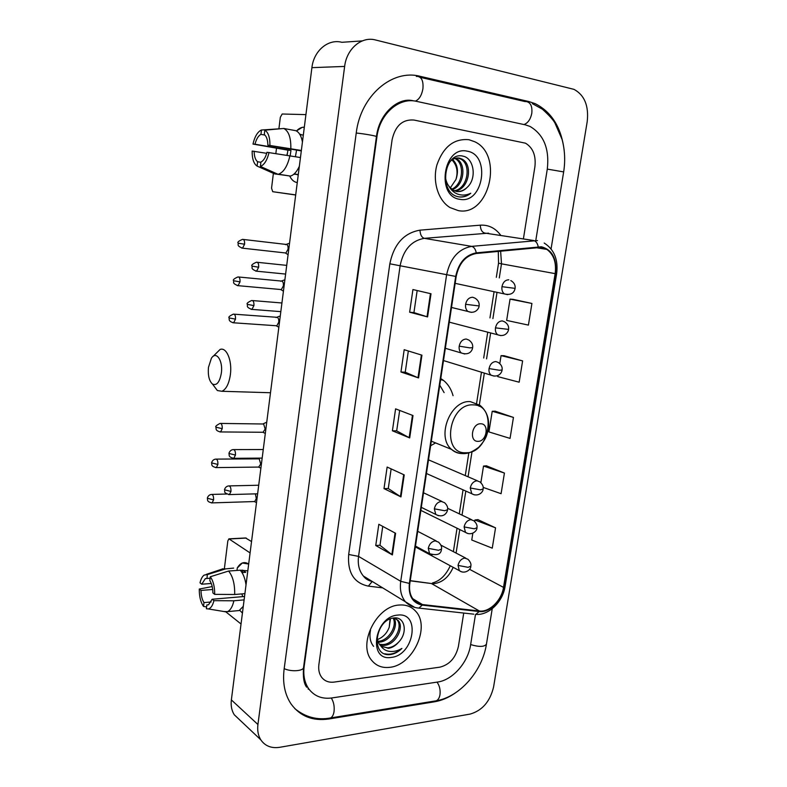<?xml version="1.0" encoding="UTF-8"?>
<svg xmlns="http://www.w3.org/2000/svg" width="787" height="787" viewBox="0 0 787 787"><rect width="100%" height="100%" fill="white"/><g stroke="black" fill="none" stroke-linecap="round" stroke-linejoin="round"><path stroke-width="1.18" d="M430.627 445.737L435.585 442.914M453.056 395.684C451.295 389.309 448.157 384.253 443.632 380.505L440.779 378.527M468.924 139.702C454.001 138.355 443.337 146.746 436.923 164.886C432.25 181.62 438.251 200.577 450.075 207.601L458.29 210.611C489.002 216.996 504.024 155.098 474.748 141.749L468.924 139.702C454.001 138.355 443.337 146.746 436.923 164.886C432.25 181.62 438.251 200.577 450.075 207.601L458.29 210.611C489.002 216.996 504.024 155.098 474.748 141.749L468.924 139.702M399.147 605.046C376.393 605.931 357.308 644.651 371.907 660.608C376.432 665.969 382.403 668.202 389.811 667.317C413.116 665.212 430.794 626.363 415.516 611.086C411.316 606.502 405.856 604.495 399.147 605.046C376.393 605.931 357.308 644.651 371.907 660.608C376.432 665.969 382.403 668.202 389.811 667.317C413.116 665.212 430.794 626.363 415.516 611.086C411.316 606.502 405.856 604.495 399.147 605.046M541.358 247.374L546.847 249.4C553.773 254.545 556.537 262.632 555.15 273.64L503.503 587.387C501.634 600.373 489.416 612.453 479.372 610.997L422.432 604.554C418.92 604.131 415.998 602.576 413.657 599.901C410.204 595.68 408.935 590.161 409.84 583.364L456.185 276.473C459.018 263.183 465.707 255.529 476.253 253.493L541.358 247.374M541.456 246.774L476.263 252.853C465.451 254.939 458.595 262.799 455.693 276.424L409.348 583.413C408.286 595.877 412.585 603.108 422.265 605.124L479.204 611.538C489.504 613.034 502.017 600.658 503.936 587.338L555.592 273.699C556.989 258.775 552.287 249.804 541.456 246.774M472.839 533.192L471.757 540.02L492.259 548.165L495.554 527.841L477.857 519.607M483.169 487.399L501.083 493.705L504.428 473.066L486.435 465.815M531.923 303.457L510.045 299.119L506.661 320.417L528.411 325.1L531.923 303.457L512.967 299.335M497.905 375.478L497.728 376.609L519.164 382.197L522.617 360.899L503.985 355.694M513.449 417.425L492.219 411.276L488.934 431.925L510.055 438.398L513.449 417.425L495.141 411.178M439.943 667.15C449.564 664.69 455.712 657.784 458.408 646.432L463.73 613.053L458.408 646.432C455.712 657.784 449.564 664.69 439.943 667.15L334.111 682.093L439.943 667.15M523.473 238.441L534.904 166.716C536.114 155.57 532.976 147.73 525.49 143.185L413.982 120.047C402.56 119.171 395.271 125.733 392.103 139.742L318.892 664.503C318.253 669.57 319.148 673.81 321.588 677.223C324.628 681.109 328.809 682.732 334.111 682.093C328.809 682.732 324.628 681.109 321.588 677.223C319.148 673.81 318.253 669.57 318.892 664.503L392.103 139.742C395.271 125.733 402.56 119.171 413.982 120.047L525.49 143.185C532.976 147.73 536.114 155.57 534.904 166.716L523.473 238.441M392.388 554.924L375.743 545.519L378.822 524.29L395.595 533.281L392.388 554.924L391.877 554.589L395.064 532.996M418.566 377.937L400.947 372.005L404.193 349.703L421.93 355.173L418.566 377.937L418.015 377.73L421.379 355.006M427.587 316.915L409.633 312.223L412.929 289.547L431.01 293.767L427.587 316.915L427.026 316.758L430.45 293.64M400.967 496.912L384.007 488.619L387.135 467.045L404.223 474.905L400.967 496.912L400.445 496.617L403.692 474.659M409.693 437.926L392.408 430.794L395.595 408.856L413.008 415.546L409.693 437.926L409.161 437.67L412.457 415.339M392.408 430.794L396.687 430.833M399.668 410.421L396.678 430.863L409.161 437.67M384.007 488.619L388.266 488.511L400.445 496.617M409.633 312.223L413.942 312.587M417.159 290.541L413.932 312.596L427.026 316.758M400.947 372.005L405.246 372.202L418.015 377.73M375.743 545.519L379.993 545.253M382.748 526.395L379.983 545.312L391.877 554.589M492.219 411.276L495.328 411.178M522.617 360.899L501.063 355.635L504.172 355.704M499.804 363.564L501.063 355.635M510.045 299.119L513.154 299.355M504.428 473.066L483.513 466.061L486.622 465.796M480.877 482.647L483.513 466.061M495.554 527.841L474.935 520L478.043 519.587M474.709 521.447L474.935 520M405.236 372.221L408.335 350.982M388.266 488.55L391.139 468.885M535.819 240.32L547.299 169.057C549.542 148.812 543.778 134.597 530.015 126.432L525.234 124.818L416.638 101.375C399.009 96.978 379.659 113.958 376.924 136.869L304.166 666.412C303.044 675.354 304.608 682.87 308.829 688.95C314.407 696.229 322.08 699.23 331.858 697.951L437.602 682.044C452.604 680.086 468.029 662.497 470.596 644.858L475.496 614.431M470.095 714.094C482.264 710.582 490.085 701.542 493.587 686.982L587.21 121.621C588.922 105.871 584.525 95.119 574.028 89.374L375.527 39.98C361.627 36.094 346.654 48.725 344.637 66.433L257.929 724.512C257.201 730.474 258.156 735.579 260.802 739.829C265.101 746.056 271.417 748.555 279.729 747.306L470.095 714.094M362.345 40.885L341.853 42.301C328.258 38.602 313.747 50.702 311.908 67.652L231.368 699.909C230.689 705.654 231.653 710.602 234.26 714.753L240.104 720.282M564.161 150.11C561.239 127.435 551.598 111.961 535.229 103.677L528.894 101.562L420.189 76.329C392.103 68.774 360.535 95.886 356.245 132.964L284.137 669.009C282.435 682.89 284.786 694.606 291.19 704.149C300.25 716.347 312.813 721.286 328.868 718.984L434.493 701.797C441.546 700.607 448.433 697.695 455.171 693.052M308.032 688.91L309.291 689.569M406.318 101.169L405 100.952M467.124 187.404C477.148 178.679 473.971 158.276 463.218 156.21C444.153 150.878 438.064 192.687 457.975 196.681L458.929 196.878C463.149 197.478 467.094 196.268 470.774 193.248C466.455 195.324 462.117 195.619 457.759 194.133C454.069 192.756 451.118 190.129 448.915 186.253L453.066 190.208L456.627 191.497C460.513 192.018 464.005 190.661 467.124 187.404C463.996 190.365 460.552 191.743 456.794 191.516M448.915 186.253C446.377 182.741 445.176 178.57 445.304 173.74M449.751 161.915C452.702 158.767 455.919 157.508 459.392 158.118L462.205 159.171C473.489 164.916 468.737 190.1 454.797 191.015M457.631 157.961L460.798 159.072C471.767 164.66 467.675 189.008 454.148 190.759M455.496 158.236L456.578 158.767C466.652 163.893 464.281 185.742 452.24 189.687M454.778 158.443L455.181 158.669C464.969 163.647 463.09 184.65 451.62 189.224M467.203 151.173C443.238 145.388 435.732 196.878 459.982 199.327C483.375 204.207 490.999 154.714 467.203 151.173M452.604 159.476C457.631 164.503 458.742 171.192 455.929 179.525C458.231 171.615 456.913 165.073 451.964 159.899M455.929 179.525L450.272 187.955M470.774 193.248C467.075 196.042 463.218 197.262 459.195 196.917M287.166 153.849L287.009 155.314M296.453 130.986C299.03 128.32 301.657 127.061 304.323 127.189L302.159 127.386L296.453 130.986M289.665 175.954C291.633 179.967 294.161 182.161 297.27 182.545C294.22 182.171 291.711 180.036 289.754 176.131M305.927 114.617L282.169 114.007L280.329 117.312L278.952 128.438M295.696 194.891L272.725 191.694L271.554 188.162L273.384 173.337M275.844 153.544L276.493 148.32M272.725 191.694L295.686 195.009M290.147 155.816L290.974 150.386L254.988 144.208C256.326 139.073 258.313 135.797 260.94 134.37L264.914 135.079M302.444 141.975C301.283 135.836 299.05 132.068 295.764 130.672L283.763 128.468L264.806 130.18L264.275 134.567C266.557 136.279 267.757 139.801 267.855 145.142L301.303 150.907M295.41 156.702L296.581 150.091M287.137 155.334L287.894 150.14L252.991 144.06C254.634 136.977 257.231 132.383 260.802 130.288L261.471 130.012L260.94 134.37M298.234 174.989L296.148 174.34M293.787 174.261L296.296 174.301L294.131 173.957M299.345 166.283C296.807 171.802 293.836 175.068 290.452 176.081L278.047 174.301L260.389 166.421L260.91 162.073C263.556 160.764 265.583 157.508 266.97 152.294L300.457 157.548M260.89 162.279L257.615 161.748L257.083 166.077L274.702 173.917L286.675 175.491M301.362 150.474L267.855 145.142M283.763 128.468C288.681 131.006 291.042 137.735 290.826 148.654M289.921 155.777C287.53 166.116 283.713 172.255 278.47 174.202L278.047 174.301M264.806 130.18C268.269 132.305 269.98 137.341 269.941 145.3M269.056 152.471C267.157 160.253 264.265 164.906 260.389 166.421M257.083 166.077C253.729 163.804 252.086 158.797 252.145 151.065L266.695 153.327M257.615 161.748C255.382 159.968 254.221 156.456 254.142 151.232M301.667 134.99L303.349 134.852M299.709 134.203L301.342 134.597L299.778 134.311M282.071 128.625L261.471 130.012M254.988 144.208L252.991 144.06M290.974 150.386L287.894 150.14M208.457 367.381C207.807 375.419 209.145 380.977 212.48 384.066C216.74 385.905 219.701 382.197 221.363 372.959C223.124 360.456 216.081 350.412 211.369 358.321L208.457 367.381M212.923 356.531L220.065 349.487C226.469 346.772 232.303 360.574 230.394 374.504C229.037 383.702 226.213 389.29 221.924 391.277L217.369 390.549L213.838 385.866M477.935 441.34C486.75 441.782 489.652 423.514 480.7 423.78C471.816 423.229 468.924 441.763 477.935 441.34M444.114 392.615L439.776 385.168M285.071 252.912L285.917 253.011L288.052 249.174C288.249 246.528 287.727 244.924 286.468 244.393M280.516 289.508L281.343 289.577L283.379 285.888C283.576 283.251 283.054 281.638 281.815 281.038M276.001 325.729L276.808 325.779L278.746 322.227C278.952 319.611 278.431 317.978 277.201 317.318L234.162 314.19M265.308 433.44L263.015 432.329L265.15 429.082L263.655 423.996L220.704 423.426M266.724 422.314L266.134 422.393M260.89 468.167L258.667 467.134L260.704 464.005L259.228 458.86L216.307 459.106M254.103 501.555L254.752 501.535L256.306 498.574L255.382 493.862M237.221 568.057C240.507 562.567 244.324 561.229 248.672 564.043L242.307 563L237.221 568.057M242.435 613.063L239.73 610.269L242.435 613.063M250.089 552.917L228.889 538.839L227.817 540.984L224.393 568.558M241.038 623.993L226.026 612.011M229.332 538.82L245.574 537.974L251.545 541.545M211.28 583.482L201.757 584.21L205.348 578.602L210.119 578.189M246.026 584.859C245.032 578.317 243.104 573.438 240.261 570.211L228.604 571.037L210.286 576.763L209.814 580.639C211.792 583.669 212.815 587.771 212.893 592.945L214.694 594.362L234.683 594.5L244.905 593.644M243.291 606.334L239.169 610.545L236.228 610.82M228.604 571.037C232.873 576.359 234.89 584.18 234.683 594.5M244.541 596.477L212.116 599.251L213.916 600.688L233.887 600.786L244.108 599.891M233.887 600.786C232.578 606.62 230.443 610.23 227.512 611.637L223.892 611.519M210.286 576.763C213.277 580.904 214.743 586.768 214.694 594.362M213.916 600.688C212.706 605.547 210.847 608.302 208.329 608.941L206.381 608.764L206.853 604.928L208.535 604.78L206.853 604.928M211.103 601.986L203.99 602.606L203.528 606.433L206.607 606.934M203.528 606.433C200.626 602.212 199.209 596.418 199.278 589.04L201.01 590.417L212.697 589.483M212.215 586.581L199.278 589.04M212.116 599.251L208.565 604.76M203.99 602.606C202.062 599.537 201.069 595.474 201.01 590.417M240.261 570.221L247.807 570.821M242.022 572.582L245.711 572.316L242.721 570.182L240.379 570.339M233.66 568.096L225.662 568.883L207.404 574.569L206.932 578.425M236.985 570.447L237.28 568.076M222.082 568.893L225.662 568.883M201.757 584.21L200.026 582.852C200.921 579.006 202.308 576.418 204.177 575.081L207.404 574.569M242.76 596.635L241.835 593.9M242.721 570.182L242.416 572.552M393.785 617.992C399.334 625.163 390.332 641.789 379.324 642.113L378.262 642.143M393.087 618.1C397.583 625.704 388.601 640.982 378.144 641.297L377.957 641.307M394.061 617.972L398.163 620.451C404.636 627.19 395.615 645.035 384.115 645.379L379.905 644.927M395.841 618.592L396.933 619.664C403.406 626.403 394.395 644.219 382.915 644.563L379.442 644.307M398.606 642.153C408.217 632.551 404.754 616.565 394.189 617.962C375.429 618.956 370.028 656.053 389.457 654.646L390.391 654.558C394.523 653.958 398.36 651.911 401.911 648.419C397.779 650.898 393.598 651.882 389.388 651.37C385.817 650.849 382.954 649.029 380.81 645.92L388.414 648.321C392.211 647.75 395.605 645.694 398.606 642.153C395.29 645.576 391.68 647.475 387.745 647.858L381.449 646.491M380.81 645.92L380.131 645.202C378.104 642.812 377.13 639.703 377.189 635.876M397.642 615.109C374.179 616.555 367.598 661.66 391.296 657.401C414.228 655.374 420.947 611.804 397.642 615.109M390.45 618.828L389.231 627.249L390.057 618.985M389.231 627.249C387.056 632.974 383.338 636.988 378.065 639.31M401.911 648.419C396.195 653.328 390.5 655.109 384.823 653.771M373.589 646.353C370.254 642.29 369.221 636.899 370.5 630.2M479.372 610.997L431.443 583.541L434.404 583.6C442.737 582.272 448.993 576.851 453.174 567.319M410.224 580.826L431.443 583.541L410.253 580.639M555.15 273.64L501.496 263.832L500.621 251.063M409.348 583.413L400.731 581.318L446.583 274.978C450.105 258.392 458.457 248.849 471.649 246.37L537.491 240.576M488.57 233.149L424.321 238.343C411.493 240.635 403.456 249.646 400.19 265.357L358.557 556.379C357.554 564.387 359.157 570.939 363.368 576.025L372.212 581.445C368.365 580.658 365.424 578.858 363.368 576.025L405.462 601.819C401.193 596.566 399.619 589.729 400.731 581.318L358.557 556.379L348.68 554.471L389.84 263.793C393.903 244.157 403.957 232.952 419.992 230.158L480.306 225.171C488.452 224.718 495.18 227.974 500.483 234.959M538.2 246.715C537.482 243.153 535.917 241.078 533.517 240.488L484.684 233.05C481.959 232.195 480.503 229.568 480.306 225.171M389.84 263.793L455.693 276.424M414.749 607.397L405.462 601.819C409.181 605.606 413.647 607.702 418.871 608.105L416.864 607.869M422.265 605.124L418.871 608.105L473.794 614.165M419.992 230.158C420.228 234.713 421.675 237.448 424.321 238.343L471.649 246.37C473.981 246.99 475.515 249.154 476.263 252.853M479.204 611.538L475.801 614.391C488.806 615.542 502.726 601.898 505.077 586.522M503.936 587.338L505.106 586.364L556.635 273.738L555.592 273.699M382.708 587.869L368.346 586.128C353.924 583.078 347.372 572.523 348.68 554.471M372.241 581.455L368.346 586.128M422.432 604.554L412.722 598.691M503.503 587.387L469.524 569.296M456.086 553.074L459.775 529.562M462.038 515.151L465.815 491.068M468.058 476.804L471.993 451.777M479.126 406.299L484.31 373.284M486.573 358.862L490.606 333.196M492.898 318.617L496.971 292.666M499.283 277.919L501.496 263.832L498.545 263.163L498.289 251.299M367.923 578.809L367.332 579.635M492.239 608.685L486.445 644.13C484.408 646.983 479.145 647.13 470.636 644.573M434.532 701.079L436.313 700.784C438.202 699.879 439.431 697.843 439.992 694.675C440.553 689.865 439.559 685.684 437.021 682.132M328.877 718.206L330.579 717.941C332.36 717.016 333.511 714.871 334.052 711.497C334.593 706.352 333.678 701.866 331.307 698.03M284.186 668.606C290.915 672.029 303.812 671.114 303.566 667.297L376.442 136.633C379.186 113.003 398.842 96.545 413.588 100.893M356.236 133.033C363.899 133.721 377.347 136.131 376.442 136.633M417.503 76.388C421.743 77.057 423.544 81.209 422.904 88.842C421.694 95.365 419.186 99.467 415.369 101.129M526.07 101.543C530.536 102.28 532.445 106.196 531.796 113.298C530.556 119.309 527.949 123.057 523.965 124.543M532.406 103.658L542.391 109.186C548.923 115.118 553.084 119.673 554.874 122.87L562.046 139.329C564.869 149.933 565.41 160.794 563.659 171.91L547.299 169.097M231.368 699.909L257.929 724.512M311.908 67.652L344.637 66.433M433.676 701.217L434.493 701.797M328.061 718.315L328.868 718.984M416.313 76.418L420.189 76.329M524.88 101.533L528.894 101.562M376.412 136.84L376.924 136.869M465.796 452.751C489.78 453.765 497.679 404.567 473.272 404.882C448.688 403.052 440.917 454.227 465.796 452.751M431.315 441.182L451.502 449.377C455.319 452.387 459.618 453.804 464.419 453.617C467.803 453.223 470.105 453.42 478.693 447.331C486.632 438.457 486.445 435.988 488.225 429.8C489.78 419.353 487.035 411.188 479.981 405.315L470.341 401.626C450.617 399.727 435.968 436.815 451.502 449.377C454.394 452.004 457.768 453.391 461.615 453.548M510.812 280.556C514.098 282.513 515.524 285.11 515.101 288.367L501.958 286.675C501.575 289.911 502.381 292.331 504.388 293.925L507.664 294.663M508.825 279.818C505.313 279.887 503.021 282.169 501.958 286.675M244.58 244.226C244.757 240.97 244.078 239.346 242.553 239.356C238.687 240.979 237.202 242.248 238.087 243.163L244.58 244.226L242.524 248.171L285.917 253.011M241.698 248.072L242.524 248.171C235.962 245.603 238.884 244.364 238.087 243.163M504.516 321.755L502.313 320.919C498.81 321.086 496.528 323.398 495.476 327.854L508.559 329.399C509.012 326.339 507.664 323.791 504.516 321.755M240.015 281.884C240.183 278.578 239.494 276.926 237.949 276.935C234.132 278.618 232.677 279.887 233.572 280.733L240.015 281.884L238.048 285.671L281.343 289.577M495.476 327.854C495.092 330.914 495.83 333.216 497.689 334.78L500.847 335.626M237.241 285.602L238.048 285.671C231.427 283.182 234.378 281.972 233.572 280.733M498.289 362.473L495.879 361.567C492.377 361.813 490.104 364.155 489.052 368.572L499.47 370.274L502.086 369.969C502.559 367.086 501.289 364.588 498.289 362.473M235.5 319.148C235.657 315.794 234.959 314.121 233.395 314.131C229.627 315.872 228.2 317.131 229.096 317.918L235.5 319.148L233.621 322.798L276.808 325.779M489.052 368.572C488.688 371.454 489.366 373.658 491.088 375.173L494.108 376.117M232.834 322.739L233.621 322.798C227.905 321.293 229.519 319.128 229.096 317.918M479.922 481.89L477.001 480.788C473.518 481.29 471.265 483.69 470.242 487.989L480.454 489.829L483.12 488.973C483.671 486.681 482.598 484.32 479.922 481.89M222.219 428.679C222.357 425.187 221.619 423.436 220.006 423.426C216.395 425.334 215.048 426.593 215.953 427.203L222.219 428.679L220.586 431.945L263.448 432.27M219.878 431.935L220.586 431.945C214.821 430.696 216.376 428.531 215.953 427.203M470.242 487.989L471.777 493.724L474.335 494.856M476.932 527.762C477.483 525.578 476.469 523.257 473.912 520.797L470.842 519.646C467.37 520.237 465.117 522.657 464.104 526.916L474.256 528.795L476.932 527.762C477.335 530.999 471.177 536.252 465.501 532.386L467.891 533.547M217.881 464.458C218.009 460.916 217.271 459.136 215.648 459.116C212.077 459.539 211.29 463.533 211.654 462.904L217.881 464.458L216.327 467.596L259.08 467.065M215.648 467.596L216.327 467.596C210.513 466.376 212.106 464.31 211.654 462.904M464.104 526.916L465.501 532.386L420.868 510.379M470.813 566.119C471.383 564.122 470.429 561.839 467.95 559.262L464.763 558.081C461.29 558.74 459.047 561.19 458.044 565.41L468.117 567.338L470.813 566.119C471.236 569.572 464.655 574.658 459.313 570.634L461.536 571.815M213.592 499.873C213.71 496.282 212.952 494.472 211.329 494.443C207.788 494.934 207.04 498.899 207.404 498.24L213.592 499.873L212.096 502.893L254.752 501.535M211.457 502.913L212.096 502.893C206.253 501.732 207.866 499.686 207.404 498.24M458.044 565.41L459.313 570.634L415.349 546.896M258.657 267.246C258.834 263.871 258.116 262.189 256.493 262.209C252.588 263.901 251.092 265.199 251.988 266.095L258.657 267.246L256.572 271.19L285.612 274.073M474.994 298.145L472.692 297.26C469.032 297.378 466.661 299.719 465.599 304.294L479.106 305.946C479.509 302.739 478.142 300.132 474.994 298.145M255.686 271.102L256.572 271.19C249.882 268.731 252.784 267.344 251.988 266.095M465.599 304.294C465.225 307.442 466.012 309.842 467.97 311.475L471.492 312.36M253.926 305.602C254.093 302.178 253.355 300.467 251.712 300.486C247.866 302.238 246.39 303.536 247.305 304.362L253.926 305.602L251.929 309.399L280.831 311.632M468.796 340.014L466.268 339.04C462.618 339.246 460.257 341.617 459.195 346.152L469.819 347.864L472.653 347.638C473.076 344.627 471.787 342.079 468.796 340.014M251.063 309.33L251.929 309.399C245.18 306.989 248.112 305.69 247.305 304.362M459.195 346.152C458.841 349.113 459.559 351.395 461.359 352.989L464.733 353.993M235.461 455.063C235.588 451.423 234.801 449.613 233.1 449.603C229.47 450.036 228.643 454.079 229.017 453.479L235.461 455.063L233.808 458.309L262.169 458.103M444.547 502.686L441.31 501.437C437.68 501.998 435.349 504.457 434.326 508.825L444.675 510.733L447.557 509.701C448.078 507.448 447.075 505.106 444.547 502.686M233.07 458.309L233.808 458.309C227.876 457.07 229.47 454.916 229.017 453.479M434.326 508.825L435.782 514.432L438.438 515.711M230.965 491.462C231.083 487.773 230.286 485.933 228.574 485.923C224.954 486.415 224.197 490.468 224.57 489.789L230.965 491.462L229.391 494.58L257.624 493.803M441.468 549.08C442.009 547.014 441.054 544.722 438.625 542.184L435.241 540.885C431.62 541.535 429.299 544.014 428.276 548.342L438.566 550.3L441.468 549.08C441.192 554.274 437.238 555.809 429.604 553.684L432.063 554.983M228.683 494.6L229.391 494.58C222.485 492.613 225.426 491.363 224.57 489.789M428.276 548.342L429.604 553.684L415.477 546.08M246.292 538.072L229.597 538.947M440.631 379.521L443.632 380.505M546.847 249.4L535.494 247.59M556.635 273.719C558.386 259.72 554.235 249.489 544.191 243.035M453.371 551.657L457.04 528.215M459.293 513.842L463.051 489.839M465.274 475.604L468.836 452.909M476.292 405.275L481.437 372.399M483.69 358.026L487.694 332.439M489.967 317.899L494.02 292.026M496.322 277.329L498.545 263.163M432.535 582.931C439.972 580.993 445.895 575.267 450.282 565.755M560.364 192.077L551.077 248.869M486.445 644.13C482.372 670.986 460.041 696.81 436.313 700.784L330.579 717.941C317.456 720.39 305.533 717.282 294.8 708.615M563.659 171.91L560.364 192.048M420.101 77.283L525.204 101.612M306.664 687.189C303.91 683.687 302.857 677.154 303.526 667.583M234.26 714.753L260.802 739.829M455.181 158.669L456.578 158.767M460.798 159.072L462.205 159.171M294.19 173.907L298.293 174.557M278.47 174.202L290.452 176.081M212.48 384.066L217.369 390.549M270.492 392.743L221.924 391.277M285.435 253.04L288.081 254.693M455.152 283.35L504.388 293.925C513.331 295.981 514.659 290.373 515.091 288.386M285.455 244.649L288.731 243.498M243.37 239.455L285.937 244.413M280.87 289.616L283.438 291.151M449.288 322.158L497.689 334.78C505.382 337.593 508.471 331.524 508.55 329.438M280.752 281.293L283.989 280.074M238.746 277.014L281.215 281.048M276.345 325.828L278.844 327.244M443.484 360.564L491.088 375.173C498.771 378.232 501.919 372.271 502.076 370.028M276.089 317.555L279.306 316.276M428.502 459.824L477.365 480.788M426.436 473.499L471.777 493.724C477.807 497.276 483.159 492.377 483.1 489.081M263.035 423.898L265.553 422.727M447.616 508.294L471.531 519.666M258.539 458.742L259.808 458.113M440.936 545.165L465.756 558.121M254.349 501.594L256.503 502.549M211.959 494.423L226.745 494.02M257.359 262.307L286.724 265.376M451.512 307.461L467.97 311.475C475.446 314.436 479.145 308.238 479.096 305.986M252.558 300.565L281.933 302.985M445.344 348.307L461.359 352.989C469.937 355.891 472.367 349.979 472.643 347.697M423.524 492.79L441.92 501.447M233.828 449.603L263.261 449.534M421.32 507.359L435.782 514.432C443.347 518.397 447.075 513.045 447.547 509.828M417.7 531.314L436.205 540.925M229.263 485.904L258.716 485.235M205.348 578.602L210.109 578.248M242.485 607.623L243.134 607.564M227.512 611.637L239.169 610.545M208.329 608.941L226.489 611.952M206.243 574.392L221.088 569.424M396.933 619.664L398.163 620.451"/></g></svg>

